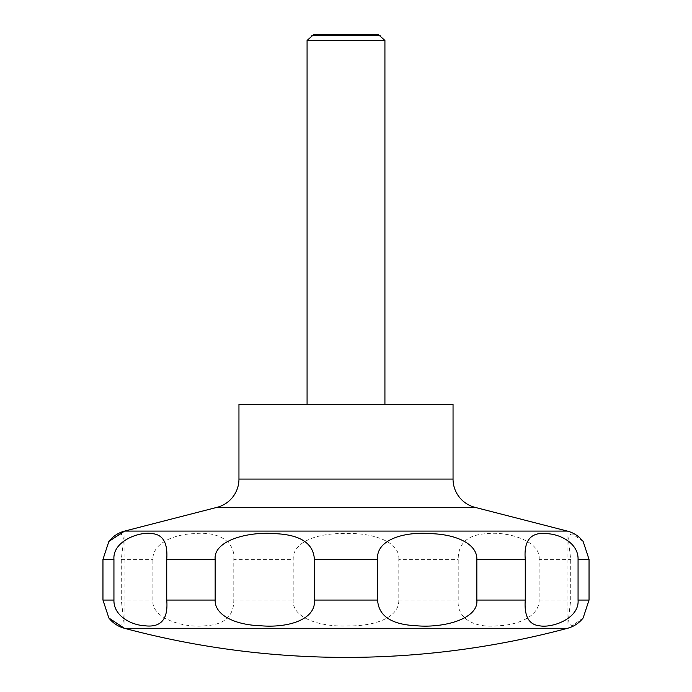 <?xml version="1.0" encoding="UTF-8"?>
<svg xmlns="http://www.w3.org/2000/svg" width="692" height="692" viewBox="0 0 692 692"><rect width="100%" height="100%" fill="white"/><g stroke="black" fill="none" stroke-linecap="round" stroke-linejoin="round"><path stroke-width="0.52" stroke-dasharray="3.46 2.59" d="M238.956 404.387L453.044 404.387M307.075 40.439L384.925 40.439M307.075 404.387L384.925 404.387L307.075 404.387M311.893 35.621L380.107 35.621M583.131 541.438L572.12 533.766L567.924 535.72L570.71 559.37L570.71 600.068L567.924 623.717L572.258 625.637L583.131 617.991M539.103 559.37C541.118 541.032 507.712 531.093 486.64 533.662C467.602 534.734 458.121 543.298 458.199 559.37L458.199 600.068C456.685 618.406 473.977 628.345 498.197 625.776C518.697 625.127 539.63 615.716 539.103 600.068L539.103 559.37L570.71 559.37M398.8 559.37C400.184 541.481 371.95 532.26 343.63 533.506C315.716 533.324 292.595 542.485 293.2 559.37L293.2 600.068C291.86 618.017 320.05 627.151 348.405 625.931C376.31 626.104 399.405 616.944 398.8 600.068L398.8 559.37L458.199 559.37M233.801 559.37C235.315 541.032 218.023 531.093 193.803 533.662C173.303 534.311 152.37 543.722 152.897 559.37L152.897 600.068C150.882 618.406 184.288 628.345 205.36 625.776C224.398 624.703 233.879 616.131 233.801 600.068L233.801 559.37L293.2 559.37M108.869 617.991L119.872 625.672L124.076 623.717L121.29 600.068L121.29 559.37L124.076 535.72L119.742 533.8L108.869 541.438M378.342 34.6L313.658 34.6M217.037 507.34L474.963 507.34M124.638 531.093L567.362 531.093M238.956 479.063L453.044 479.063M121.29 559.37L152.897 559.37M121.29 600.068L152.897 600.068M233.801 600.068L293.2 600.068M398.8 600.068L458.199 600.068M539.103 600.068L570.71 600.068M124.37 628.267L567.63 628.267M567.924 623.717L567.924 535.72M124.076 623.717L124.076 535.72"/><path stroke-width="1.04" d="M108.869 617.991L124.37 628.267A857.673 857.673 0 0 0 567.63 628.267A29.194 29.194 0 0 0 583.131 617.991L589.039 600.068L589.039 559.37L583.131 541.438A29.194 29.194 0 0 0 567.362 531.093L474.963 507.34L217.037 507.34L124.638 531.093A29.194 29.194 0 0 0 108.869 541.438L102.961 559.37L102.961 600.068L108.869 617.991A29.194 29.194 0 0 0 124.37 628.267L567.63 628.267M217.037 507.34A29.194 29.194 0 0 0 238.956 479.063L238.956 404.387L453.044 404.387L453.044 479.063A29.194 29.194 0 0 0 474.963 507.34M384.925 404.387L384.925 40.439L378.342 34.6L313.658 34.6L307.075 40.439L307.075 404.387M380.107 35.621L311.893 35.621M578.062 559.37L578.062 600.068C579.481 618.544 552.138 628.31 539.449 625.776C528.835 624.677 524.103 616.105 525.263 600.068L525.263 559.37C523.662 540.296 530.946 531.724 547.112 533.662C561.056 534.345 578.512 543.748 578.062 559.37L589.039 559.37M476.84 559.37L476.84 600.068C478.769 618.882 443.667 628.224 416.35 625.75C391.49 624.582 378.576 616.027 377.607 600.068L377.607 559.37C375.86 540.556 402.441 531.214 431.488 533.679C455.959 534.44 477.342 543.826 476.84 559.37L525.263 559.37M314.393 559.37L314.393 600.068C316.14 618.882 289.559 628.224 260.512 625.75C236.041 624.997 214.658 615.612 215.16 600.068L215.16 559.37C213.231 540.556 248.333 531.214 275.65 533.679C300.51 534.855 313.424 543.41 314.393 559.37L377.607 559.37M166.737 559.37L166.737 600.068C168.338 619.141 161.054 627.713 144.887 625.776C130.944 625.092 113.488 615.69 113.938 600.068L113.938 559.37C112.519 540.893 139.862 531.127 152.551 533.662C163.165 534.76 167.897 543.324 166.737 559.37L215.16 559.37M384.925 40.439L307.075 40.439M453.044 479.063L238.956 479.063M589.039 600.068L578.062 600.068M525.263 600.068L476.84 600.068M377.607 600.068L314.393 600.068M215.16 600.068L166.737 600.068M113.938 600.068L102.961 600.068M113.938 559.37L102.961 559.37M567.362 531.093L124.638 531.093L108.869 541.438"/></g></svg>
